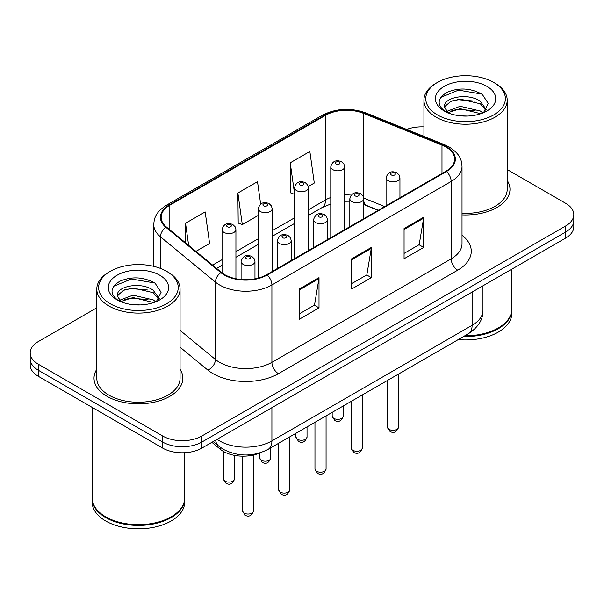 <?xml version="1.0" encoding="UTF-8"?>
<svg xmlns="http://www.w3.org/2000/svg" width="604" height="604" viewBox="0 0 604 604"><rect width="100%" height="100%" fill="white"/><g stroke="black" fill="none" stroke-linecap="round" stroke-linejoin="round"><path stroke-width="0.91" d="M378.142 210.343L364.333 204.756A37.01 21.367 0 0 0 363.699 204.507M259.962 452.887A27.761 16.029 180 0 1 220.392 449.338L211.876 442.317M96.799 369.278A44.417 25.64 0 0 0 94.02 378.202A44.417 25.64 0 0 0 107.029 396.33A44.417 25.64 0 0 0 155.432 401.894A44.417 25.64 0 0 0 182.846 378.202A44.417 25.64 0 0 0 180.067 369.278A44.417 25.64 0 0 1 182.846 378.202A44.417 25.64 0 0 1 155.432 401.894A44.417 25.64 0 0 1 107.029 396.33A44.417 25.64 0 0 1 94.02 378.202A44.417 25.64 0 0 1 96.799 369.278M445.941 147.021A29.611 17.093 180 0 1 454.608 159.109A29.611 17.093 180 0 1 445.941 171.196L266.666 274.699A29.611 17.093 180 0 1 221.479 272.419L166.508 227.096A29.611 17.093 180 0 1 161.155 217.289A29.611 17.093 180 0 1 169.83 205.201L325.564 115.288A29.611 17.093 180 0 1 363.48 113.371L441.985 145.111A29.611 17.093 180 0 1 445.941 147.021M446.462 146.719A30.351 17.524 0 0 0 442.407 144.756L363.91 113.023A30.351 17.524 0 0 0 325.043 114.987L169.301 204.899A30.351 17.524 0 0 0 165.904 227.338L220.875 272.661A30.351 17.524 0 0 0 267.195 275.001L446.462 171.498A30.351 17.524 0 0 0 446.462 146.719M96.799 307.806L38.331 341.562A27.761 16.029 0 0 0 30.2 352.895L30.2 364.982A27.761 16.029 0 0 0 38.331 376.315L162.642 448.085L162.642 442.037A27.761 16.029 0 0 0 201.895 442.037L565.669 232.019A27.761 16.029 0 0 0 573.8 220.687A27.761 16.029 0 0 1 565.669 232.019L201.895 442.037A27.761 16.029 0 0 1 162.642 442.037L38.331 370.267L162.642 442.037L162.642 435.997A27.761 16.029 0 0 0 201.895 435.997L565.669 225.972A27.761 16.029 0 0 0 573.8 214.639A27.761 16.029 0 0 0 565.669 203.306L507.201 169.55M30.2 358.935A27.761 16.029 0 0 0 38.331 370.267A27.761 16.029 0 0 1 30.2 358.935M299.38 288.976L299.38 319.199L319.01 307.866L319.01 277.644L299.38 288.976M299.38 313.838L314.503 305.111L318.935 278.648A7.399 4.273 -120 0 0 319.01 277.644M314.367 305.186L319.01 307.866M404.068 228.538L404.068 258.761L423.691 247.429L423.691 217.206L404.068 228.538M404.068 253.401L419.184 244.673L423.615 218.21A7.399 4.273 -120 0 0 423.691 217.206M419.048 244.748L423.691 247.429M351.724 258.761L351.724 288.976L371.354 277.644L371.354 247.429L351.724 258.761M351.724 283.616L366.839 274.888L371.271 248.433A7.399 4.273 -120 0 0 371.354 247.429M366.711 274.963L371.354 277.644M462.015 214.888A44.417 25.64 0 0 0 509.98 189.331A44.417 25.64 0 0 0 507.201 180.407A44.417 25.64 0 0 1 509.98 189.331A44.417 25.64 0 0 1 462.015 214.888M423.933 126.893A27.761 16.029 0 0 0 406.666 129.407M30.2 352.895A27.761 16.029 0 0 0 38.331 364.227L162.642 435.997M308.274 186.523L314.284 183.057L309.852 151.483L290.222 162.816L290.539 192.85M195.953 251.37L209.596 243.495L205.171 211.921L185.541 223.254L185.541 242.785M260.656 204.129L257.508 181.698L237.885 193.031L238.195 223.072M237.885 193.031L242.31 224.605L258.293 215.386M242.31 224.605L237.885 222.952M294.541 194.345L290.222 192.736M290.222 162.816L294.541 193.552M185.541 223.254L188.637 245.337M162.642 448.085A27.761 16.029 0 0 0 201.895 448.085L565.669 238.059A27.761 16.029 0 0 0 573.8 226.727L573.8 214.639M437.432 114.919A39.788 22.967 0 0 0 493.702 114.919A39.788 22.967 0 0 0 493.702 82.431L495.008 83.186A41.638 24.039 0 0 1 507.201 100.181A41.638 24.039 0 0 1 481.501 122.393A41.638 24.039 0 0 1 436.126 117.184A41.638 24.039 0 0 1 423.933 100.181A41.638 24.039 0 0 1 436.126 83.186L437.432 82.431A39.788 22.967 0 0 0 437.432 114.919M462.015 213.28A41.638 24.039 0 0 0 507.201 189.331L507.201 100.181M464.823 335.786A46.266 26.712 0 0 0 498.277 327.964A46.266 26.712 0 0 0 511.83 309.074L511.83 269.142M464.635 335.892A45.798 26.44 0 0 0 497.953 328.153A45.798 26.44 0 0 0 498.119 328.055M463.555 336.519A46.266 26.712 0 0 0 511.83 309.829A46.266 26.712 0 0 0 511.83 309.452M458.209 339.599A46.266 26.712 0 0 0 511.83 313.234L511.83 309.829M460.512 115.847L467.564 116.051M446.681 111.423L460.15 106.281L480.354 111.008L482.807 112.971M447.919 112.714L460.15 108.682L480.799 113.711M444.65 106.349L444.74 107.346L448.108 112.88M444.687 106.999C442.438 97.689 467.964 92.155 480.354 101.412L486.363 109.709M444.786 107.58L445.359 106.025L450.773 101.412L460.15 99.086L480.354 103.805L485.895 110.336M483.517 112.676L488.243 103.39L482.264 94.383C470.795 88.003 459.063 87.316 447.058 92.344C437.213 98.422 436.594 104.817 445.201 111.513L445.307 111.581M486.899 86.357A30.17 17.418 0 0 0 444.234 86.357A30.17 17.418 0 0 0 444.234 110.993A30.17 17.418 0 0 0 486.899 110.993A30.17 17.418 0 0 0 486.899 86.357M447.617 112.895L444.74 107.346M495.008 83.186L493.702 82.431A39.788 22.967 0 0 0 437.432 82.431M440.792 97.41L458.504 90.139L481.856 94.111M451.86 100.943L458.504 99.736L475.174 101.162M451.86 110.532L458.504 109.332L475.174 110.758M110.298 303.782A39.788 22.967 0 0 0 166.568 303.782A39.788 22.967 0 0 0 166.568 271.302L167.874 272.057A41.638 24.039 0 0 1 180.067 289.052A41.638 24.039 0 0 1 154.367 311.264A41.638 24.039 0 0 1 108.992 306.054A41.638 24.039 0 0 1 96.799 289.052A41.638 24.039 0 0 1 108.992 272.057L110.298 271.302A39.788 22.967 0 0 0 110.298 303.782M96.799 289.052L96.799 378.202A41.638 24.039 0 0 0 108.992 395.197A41.638 24.039 0 0 0 154.367 400.407A41.638 24.039 0 0 0 180.067 378.202L180.067 289.052M170.985 516.926A45.798 26.44 0 0 1 170.819 517.024A45.798 26.44 0 0 1 106.047 517.024L105.723 516.835A46.266 26.712 0 0 0 171.143 516.835A46.266 26.712 0 0 0 184.696 497.945L184.696 452.713M92.17 498.323A46.266 26.712 0 0 0 92.17 498.7A46.266 26.712 0 0 0 105.723 517.59A46.266 26.712 0 0 0 156.134 523.381A46.266 26.712 0 0 0 184.696 498.7A46.266 26.712 0 0 0 184.696 498.323M92.17 498.7L92.17 502.098A46.266 26.712 0 0 0 105.723 520.988A46.266 26.712 0 0 0 156.134 526.779A46.266 26.712 0 0 0 184.696 502.098L184.696 498.7M133.378 304.718L140.43 304.922M119.547 300.286L133.016 295.152L153.227 299.871L155.673 301.834M120.785 301.585L133.016 297.546L153.665 302.574M117.516 295.22L117.606 296.217L120.974 301.751M117.553 295.869C115.304 286.553 140.83 281.026 153.227 290.282L159.23 298.58M117.652 296.443L118.225 294.895L123.646 290.282L133.016 287.949L153.227 292.676L158.761 299.199M156.383 301.539L161.109 292.261L155.13 283.253C143.669 276.866 131.929 276.187 119.924 281.207C110.079 287.293 109.46 293.68 118.067 300.384L118.173 300.452M159.766 275.228A30.17 17.418 0 0 0 117.1 275.228A30.17 17.418 0 0 0 117.1 299.856A30.17 17.418 0 0 0 159.766 299.856A30.17 17.418 0 0 0 159.766 275.228M120.483 301.758L117.606 296.217M92.17 407.398L92.17 497.945A46.266 26.712 0 0 0 105.723 516.835L106.047 517.024M167.874 272.057L166.568 271.302A39.788 22.967 0 0 0 110.298 271.302M113.658 286.281L131.37 279.01L154.722 282.982M124.726 289.807L131.37 288.606L148.04 290.033M124.726 299.403L131.37 298.195L148.04 299.629M220.392 447.428L220.392 449.338M462.015 235.258A46.266 26.712 180 0 1 457.719 270.169L278.444 373.665A9.256 5.345 60 0 1 271.906 362.332L451.173 258.837A37.01 21.367 0 0 0 462.015 243.729L462.015 166.364A37.01 21.367 180 0 1 451.173 181.472A9.256 5.345 -120 0 0 446.462 171.498M278.444 373.665A46.266 26.712 180 0 1 213.023 373.665A46.266 26.712 180 0 1 207.836 370.101L180.067 347.209M220.875 272.661A9.256 6.191 129.5 0 0 215.417 282.121L215.417 359.486A37.01 21.367 0 0 0 219.562 362.332A37.01 21.367 0 0 0 271.906 362.332L271.906 284.975A37.01 21.367 180 0 1 215.417 282.121L160.445 236.798A37.01 21.367 180 0 1 153.756 224.545L153.756 266.341M462.015 166.364C461.418 160.007 460.829 154.715 449.255 147.021L444.393 144.658A9.256 4.334 112 0 0 442.407 144.756M444.393 144.658L365.888 112.925C350.562 107.497 336.013 108.29 322.249 115.281A9.256 5.345 60 0 1 325.043 114.987M169.301 204.899A9.256 5.345 -120 0 0 166.508 205.194C155.288 212.555 154.269 218.097 153.756 224.545M165.904 227.338A9.256 6.191 129.5 0 0 160.445 236.798L160.445 268.41M365.888 112.925A9.256 4.334 112 0 0 363.91 113.023M267.195 275.001A9.256 5.345 60 0 1 271.906 284.975L451.173 181.472L451.173 258.837A9.256 5.345 60 0 0 457.719 270.169M201.895 435.997L201.895 448.085M565.669 225.972L565.669 238.059M38.331 364.227L38.331 376.315M180.067 330.343L215.417 359.486A9.256 6.191 -50.5 0 1 207.836 370.101M169.83 205.201L169.83 229.83M441.985 145.111L441.985 173.484M363.48 113.371L363.48 197.214M384.688 206.56L363.661 198.059M351.196 195.115A29.611 17.093 0 0 0 344.665 194.926M330.781 197.5A29.611 17.093 0 0 0 325.564 199.901L308.418 209.799M325.564 115.288L325.564 199.901A16.655 9.619 60 0 1 322.113 207.527L308.418 215.432M294.541 217.817L272.17 230.728M258.293 238.739L235.922 251.657M222.046 259.667L212.616 265.111M378.346 210.222L366.794 205.549A16.655 7.799 -68 0 1 363.699 200.702M351.724 259.72L371.271 248.433M404.068 229.497L423.615 218.21M299.38 289.935L318.935 278.648M217.078 439.319A37.01 21.367 0 0 0 219.562 440.905A37.01 21.367 0 0 0 271.906 440.905L472.109 325.322A37.01 21.367 0 0 0 482.951 310.207C483.223 319.395 478.33 327.255 468.274 333.793L268.07 449.376A18.505 10.683 60 0 0 271.906 440.905L271.906 407.662M472.109 292.079L472.109 325.322A18.505 10.683 60 0 1 468.274 333.793M215.575 440.188A18.505 12.374 129.5 0 0 218.799 446.205L213.182 441.569M398.557 427.119C396.73 432.117 393.891 433.574 390.041 431.505L387.458 427.119A5.549 3.209 0 0 0 389.082 429.384A5.549 3.209 0 0 0 395.137 430.078A5.549 3.209 0 0 0 398.557 427.119L398.557 374.042M388.1 180.641A6.938 4.009 180 0 1 386.069 177.81C387.844 172.117 391.475 170.464 396.956 172.857L399.199 175.054L399.946 177.81A6.938 4.009 180 0 1 395.665 181.51A6.938 4.009 180 0 1 388.1 180.641M394.646 173.091A2.31 1.336 0 0 0 391.369 173.091A2.31 1.336 0 0 0 391.369 174.979A2.31 1.336 0 0 0 394.646 174.979A2.31 1.336 0 0 0 394.646 173.091M333.801 418.391A5.549 3.209 0 0 0 339.848 419.093A5.549 3.209 0 0 0 343.276 416.126C341.449 421.124 338.61 422.581 334.752 420.512L332.17 416.126A5.549 3.209 0 0 0 333.801 418.391M344.665 229.671L344.665 166.817A6.938 4.009 180 0 1 340.377 170.517A6.938 4.009 180 0 1 332.819 169.648A6.938 4.009 180 0 1 330.781 166.817L330.781 237.682M336.088 163.986A2.31 1.336 0 0 0 339.357 163.986A2.31 1.336 0 0 0 339.357 162.099A2.31 1.336 0 0 0 336.088 162.099A2.31 1.336 0 0 0 336.088 163.986M362.317 448.047C360.482 453.038 357.644 454.502 353.793 452.434L351.211 448.047A5.549 3.209 0 0 0 352.834 450.312A5.549 3.209 0 0 0 358.889 451.007A5.549 3.209 0 0 0 362.317 448.047L362.317 394.963M351.853 201.57A6.938 4.009 180 0 1 349.822 198.739C351.596 193.046 355.228 191.393 360.709 193.786L362.951 195.983L363.699 198.739A6.938 4.009 180 0 1 359.418 202.438A6.938 4.009 180 0 1 351.853 201.57M358.399 194.012A2.31 1.336 0 0 0 355.129 194.012A2.31 1.336 0 0 0 355.129 195.9A2.31 1.336 0 0 0 358.399 195.9A2.31 1.336 0 0 0 358.399 194.012M326.069 468.976C324.242 473.966 321.396 475.431 317.545 473.355L314.963 468.976A5.549 3.209 0 0 0 316.587 471.241A5.549 3.209 0 0 0 322.642 471.935A5.549 3.209 0 0 0 326.069 468.976L326.069 415.892M315.605 222.498A6.938 4.009 180 0 1 313.574 219.66C315.348 213.967 318.98 212.321 324.461 214.714L326.704 216.904L327.459 219.66A6.938 4.009 180 0 1 323.17 223.367A6.938 4.009 180 0 1 315.605 222.498M322.151 214.941A2.31 1.336 0 0 0 318.882 214.941A2.31 1.336 0 0 0 318.882 216.828A2.31 1.336 0 0 0 322.151 216.828A2.31 1.336 0 0 0 322.151 214.941M289.822 489.897C287.995 494.895 285.156 496.352 281.305 494.283L278.716 489.897A5.549 3.209 0 0 0 280.347 492.169A5.549 3.209 0 0 0 286.394 492.864A5.549 3.209 0 0 0 289.822 489.897L289.822 436.82M279.365 243.42A6.938 4.009 180 0 1 277.327 240.588C279.101 234.896 282.732 233.242 288.221 235.636L290.456 237.833L291.211 240.588A6.938 4.009 180 0 1 286.923 244.288A6.938 4.009 180 0 1 279.365 243.42M285.903 235.87A2.31 1.336 0 0 0 282.634 235.87A2.31 1.336 0 0 0 282.634 237.757A2.31 1.336 0 0 0 285.903 237.757A2.31 1.336 0 0 0 285.903 235.87M253.574 510.825C251.747 515.824 248.908 517.281 245.058 515.212L242.468 510.825A5.549 3.209 0 0 0 244.099 513.09A5.549 3.209 0 0 0 250.147 513.785A5.549 3.209 0 0 0 253.574 510.825L253.574 454.993M243.118 264.348A6.938 4.009 180 0 1 241.087 261.517C242.853 255.824 246.485 254.171 251.974 256.564L254.208 258.761L254.963 261.517A6.938 4.009 180 0 1 250.675 265.216A6.938 4.009 180 0 1 243.118 264.348M249.656 256.798A2.31 1.336 0 0 0 246.387 256.798A2.31 1.336 0 0 0 246.387 258.686A2.31 1.336 0 0 0 249.656 258.686A2.31 1.336 0 0 0 249.656 256.798M297.553 439.319A5.549 3.209 0 0 0 303.601 440.014A5.549 3.209 0 0 0 307.028 437.054C305.201 442.045 302.362 443.51 298.512 441.441L295.922 437.054A5.549 3.209 0 0 0 297.553 439.319M308.418 250.6L308.418 187.746A6.938 4.009 180 0 1 304.129 191.445A6.938 4.009 180 0 1 296.572 190.577A6.938 4.009 180 0 1 294.541 187.746L294.541 258.61M299.841 184.915A2.31 1.336 0 0 0 303.11 184.915A2.31 1.336 0 0 0 303.11 183.02A2.31 1.336 0 0 0 299.841 183.02A2.31 1.336 0 0 0 299.841 184.915M261.305 460.248A5.549 3.209 0 0 0 267.353 460.943A5.549 3.209 0 0 0 270.781 457.983C268.954 462.974 266.115 464.438 262.264 462.362L259.682 457.983A5.549 3.209 0 0 0 261.305 460.248M272.17 271.521L272.17 208.674A6.938 4.009 180 0 1 267.889 212.374A6.938 4.009 180 0 1 260.324 211.506A6.938 4.009 180 0 1 258.293 208.674L258.293 278.089M263.593 205.836A2.31 1.336 0 0 0 266.862 205.836A2.31 1.336 0 0 0 266.862 203.948A2.31 1.336 0 0 0 263.593 203.948A2.31 1.336 0 0 0 263.593 205.836M225.058 481.177A5.549 3.209 0 0 0 231.106 481.871A5.549 3.209 0 0 0 234.533 478.912C232.706 483.902 229.867 485.359 226.017 483.291L223.435 478.912A5.549 3.209 0 0 0 225.058 481.177M235.922 278.738L235.922 229.596A6.938 4.009 180 0 1 231.642 233.303A6.938 4.009 180 0 1 224.076 232.434A6.938 4.009 180 0 1 222.046 229.596L222.046 272.865M227.346 226.764A2.31 1.336 0 0 0 230.622 226.764A2.31 1.336 0 0 0 230.622 224.877A2.31 1.336 0 0 0 227.346 224.877A2.31 1.336 0 0 0 227.346 226.764M322.249 115.281L166.508 205.194M366.794 205.549L363.699 204.446M349.822 202.023L344.665 201.963M330.781 204.001L322.113 207.527M294.541 223.45L272.17 236.36M258.293 244.378L235.922 257.289M222.046 265.299L216.64 268.425M268.07 449.376C253.182 456.858 238.286 456.858 223.397 449.376L218.799 446.205M482.951 310.207L482.951 285.82M387.458 427.119L387.458 380.452M386.069 205.768L386.069 177.81M399.946 197.75L399.946 177.81M343.276 416.126L343.276 405.956M344.665 166.817L343.91 164.062L341.675 161.864C338.821 160.498 332.842 159.071 330.781 166.817M332.17 416.126L332.17 412.366M351.211 448.047L351.211 401.381M349.822 226.689L349.822 198.739M363.699 218.678L363.699 198.739M314.963 468.976L314.963 422.302M313.574 247.617L313.574 219.66M327.459 239.607L327.459 219.66M278.716 489.897L278.716 443.23M277.327 268.546L277.327 240.588M291.211 260.528L291.211 240.588M242.468 510.825L242.468 456.163M241.087 279.493L241.087 261.517M254.963 278.852L254.963 261.517M307.028 437.054L307.028 426.885M308.418 187.746L307.663 184.99L305.428 182.793C302.574 181.427 296.594 180 294.541 187.746M295.922 437.054L295.922 433.294M270.781 457.983L270.781 447.813M272.17 208.674L271.423 205.919L269.18 203.722C266.326 202.348 260.347 200.928 258.293 208.674M259.682 457.983L259.682 453.008M234.533 478.912L234.533 455.386M235.922 229.596L235.175 226.84L232.933 224.65C230.079 223.276 224.099 221.857 222.046 229.596M223.435 478.912L223.435 451.437M423.933 136.383L423.933 100.181"/></g></svg>
